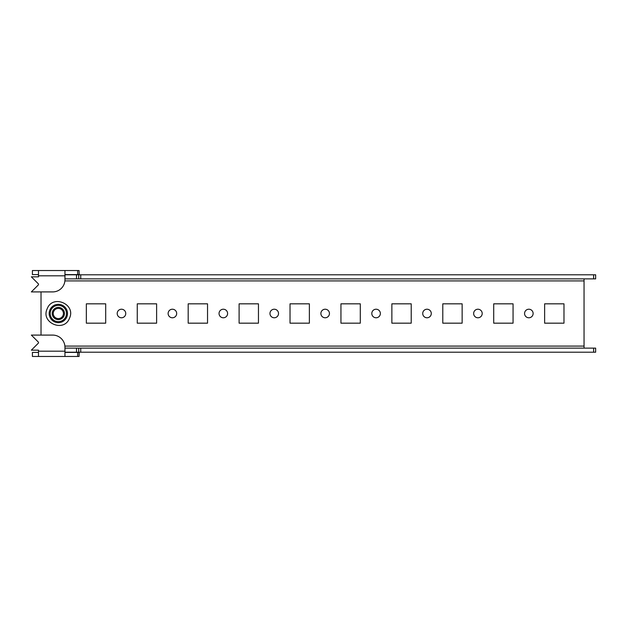 <?xml version="1.0" encoding="UTF-8"?>
<svg xmlns="http://www.w3.org/2000/svg" width="627" height="627" viewBox="0 0 627 627"><rect width="100%" height="100%" fill="white"/><g stroke="black" fill="none" stroke-linecap="round" stroke-linejoin="round"><path stroke-width="0.94" d="M528.843 317.779A4.279 4.279 0 0 1 524.564 313.5A4.279 4.279 0 0 1 528.843 309.221A4.279 4.279 0 0 1 533.122 313.5A4.279 4.279 0 0 1 528.843 317.779M477.923 317.779A4.279 4.279 0 0 1 473.644 313.5A4.279 4.279 0 0 1 477.923 309.221A4.279 4.279 0 0 1 482.202 313.5A4.279 4.279 0 0 1 477.923 317.779M427.003 317.779A4.279 4.279 0 0 1 422.723 313.5A4.279 4.279 0 0 1 427.003 309.221A4.279 4.279 0 0 1 431.282 313.5A4.279 4.279 0 0 1 427.003 317.779M376.082 317.779A4.279 4.279 0 0 1 371.803 313.5A4.279 4.279 0 0 1 376.082 309.221A4.279 4.279 0 0 1 380.362 313.5A4.279 4.279 0 0 1 376.082 317.779M325.162 317.779A4.279 4.279 0 0 1 320.883 313.5A4.279 4.279 0 0 1 325.162 309.221A4.279 4.279 0 0 1 329.441 313.5A4.279 4.279 0 0 1 325.162 317.779M274.242 317.779A4.279 4.279 0 0 1 269.963 313.5A4.279 4.279 0 0 1 274.242 309.221A4.279 4.279 0 0 1 278.521 313.5A4.279 4.279 0 0 1 274.242 317.779M223.322 317.779A4.279 4.279 0 0 1 219.042 313.5A4.279 4.279 0 0 1 223.322 309.221A4.279 4.279 0 0 1 227.601 313.5A4.279 4.279 0 0 1 223.322 317.779M172.401 317.779A4.279 4.279 0 0 1 168.122 313.5A4.279 4.279 0 0 1 172.401 309.221A4.279 4.279 0 0 1 176.681 313.5A4.279 4.279 0 0 1 172.401 317.779M121.481 317.779A4.279 4.279 0 0 1 117.202 313.5A4.279 4.279 0 0 1 121.481 309.221A4.279 4.279 0 0 1 125.753 313.5A4.279 4.279 0 0 1 121.481 317.779M544.628 303.829L563.979 303.829L563.979 323.171L544.628 323.171L544.628 303.829M493.708 303.829L513.058 303.829L513.058 323.171L493.708 323.171L493.708 303.829M442.787 303.829L462.138 303.829L462.138 323.171L442.787 323.171L442.787 303.829M391.867 303.829L411.218 303.829L411.218 323.171L391.867 323.171L391.867 303.829M340.947 303.829L360.298 303.829L360.298 323.171L340.947 323.171L340.947 303.829M290.027 303.829L309.377 303.829L309.377 323.171L290.027 323.171L290.027 303.829M239.106 303.829L258.457 303.829L258.457 323.171L239.106 323.171L239.106 303.829M188.186 303.829L207.537 303.829L207.537 323.171L188.186 323.171L188.186 303.829M137.266 303.829L156.617 303.829L156.617 323.171L137.266 323.171L137.266 303.829M86.346 303.829L105.697 303.829L105.697 323.171L86.346 323.171L86.346 303.829M584.043 348.126L584.043 278.874M41.021 335.092L41.021 291.908M64.957 348.126L80.742 348.126L80.742 352.202L64.957 352.202M595.65 352.202L593.612 352.202L593.612 348.126L595.65 348.126L595.65 352.202L595.65 348.126M80.742 352.202L593.612 352.202M80.742 348.126L593.612 348.126M593.612 278.874L593.612 274.798L595.65 274.798L595.65 278.874L78.704 278.874L78.704 274.798L64.957 274.798M78.704 274.798L80.742 274.798L80.742 278.874M593.612 274.798L80.742 274.798M64.957 278.874L78.704 278.874M595.65 278.874L595.65 274.798M78.704 352.202L78.704 348.126M76.518 352.202L76.518 348.126M76.518 278.874L76.518 274.798M64.957 351.183L64.957 347.311A12.219 12.219 0 0 0 52.739 335.092L31.35 335.092L38.482 342.217L38.482 343.032L31.35 350.164L38.482 350.164L38.482 351.183L64.957 351.183L64.957 356.473L77.646 356.473L77.646 352.405L79.065 352.405L79.065 356.473L79.198 352.202M64.957 270.527L64.957 279.689A12.219 12.219 0 0 1 52.739 291.908L31.35 291.908L38.482 284.783L38.482 283.968L31.35 276.836L38.482 276.836L38.482 270.527L79.065 270.527L79.198 274.798M79.12 274.798L79.065 270.527M38.482 274.595L32.416 274.595L32.416 270.527L38.482 270.527M79.065 274.595L64.957 274.595M79.065 356.473L77.646 356.473M38.482 352.405L32.416 352.405L32.416 356.473L64.957 356.473M64.957 352.405L77.646 352.405M38.482 356.473L38.482 351.183M49.909 309.91A9.162 9.162 0 0 1 61.932 305.067A9.162 9.162 0 0 1 66.768 317.09A9.162 9.162 0 0 1 54.745 321.933A9.162 9.162 0 0 1 49.909 309.91M50.842 310.31A8.151 8.151 0 0 1 61.532 306.007A8.151 8.151 0 0 1 65.835 316.69A8.151 8.151 0 0 1 55.145 320.993A8.151 8.151 0 0 1 50.842 310.31M58.335 308.406A5.094 5.094 0 0 0 53.248 313.5A5.094 5.094 0 0 0 58.335 318.594A5.094 5.094 0 0 0 63.429 313.5A5.094 5.094 0 0 0 58.335 308.406M58.335 319.613A6.113 6.113 0 0 1 52.229 313.5A6.113 6.113 0 0 1 58.335 307.387A6.113 6.113 0 0 1 64.448 313.5A6.113 6.113 0 0 1 58.335 319.613M584.043 346.088L64.894 346.088M64.894 280.912L584.043 280.912M77.646 274.595L77.646 270.527M64.957 275.817L38.482 275.817M69.479 318.25C64.056 332.906 40.379 322.819 47.197 308.75C52.621 294.094 76.298 304.181 69.479 318.25"/></g></svg>
